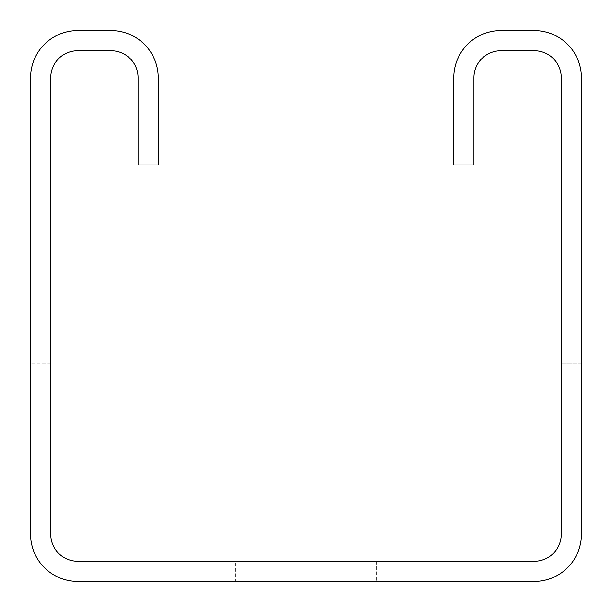 <?xml version="1.0" encoding="UTF-8"?>
<svg xmlns="http://www.w3.org/2000/svg" width="612" height="612" viewBox="0 0 612 612"><rect width="100%" height="100%" fill="white"/><g stroke="black" fill="none" stroke-linecap="round" stroke-linejoin="round"><path stroke-width="0.46" stroke-dasharray="3.06 2.29" d="M453.775 164.942L453.775 77.617A47.017 47.017 0 0 1 500.792 30.6L534.383 30.6A47.017 47.017 0 0 1 581.4 77.617L581.4 534.383A47.017 47.017 0 0 1 534.383 581.4L77.617 581.4A47.017 47.017 0 0 1 30.6 534.383L30.6 77.617A47.017 47.017 0 0 1 77.617 30.6L111.208 30.6A47.017 47.017 0 0 1 158.225 77.617L158.225 164.942L138.075 164.942L138.075 77.617A26.867 26.867 0 0 0 111.208 50.75L77.617 50.75A26.867 26.867 0 0 0 50.75 77.617L50.75 534.383A26.867 26.867 0 0 0 77.617 561.25L534.383 561.25A26.867 26.867 0 0 0 561.25 534.383L561.25 77.617A26.867 26.867 0 0 0 534.383 50.75L500.792 50.75A26.867 26.867 0 0 0 473.925 77.617L473.925 164.942L453.775 164.942M561.25 363.092L561.25 222.034L561.25 363.092L561.25 222.034L561.25 363.092L561.25 222.034L561.25 363.092L561.25 222.034L561.25 363.092L561.25 222.034L561.25 363.092L561.25 222.034L561.25 363.092L561.25 222.034L561.25 363.092L561.25 222.034L561.25 363.092L561.25 222.034L561.25 363.092L561.25 222.034L561.25 363.092L561.25 222.034L561.25 363.092L561.25 222.034L561.25 363.092L561.25 222.034L561.25 363.092L561.25 222.034L561.25 363.092L561.25 222.034L561.25 363.092L561.25 222.034L561.25 363.092L561.25 222.034L561.25 363.092L561.25 222.034L561.25 363.092L561.25 222.034L561.25 363.092L561.25 222.034L561.25 363.092L561.25 222.034L561.25 363.092L561.25 222.034L561.25 363.092L561.25 222.034L561.25 363.092L561.25 222.034L561.25 363.092L561.25 222.034L561.25 363.092L561.25 222.034L561.25 363.092L561.25 222.034L561.25 363.092L561.25 222.034L561.25 363.092L561.25 222.034L561.25 363.092L561.25 222.034L561.25 363.092L561.25 222.034L561.25 363.092L561.25 222.034L561.25 363.092L561.25 222.034L561.25 363.092L561.25 222.034L561.25 363.092L561.25 222.034L561.25 363.092L561.25 222.034L561.25 363.092L581.4 363.092L581.4 222.034L581.4 363.092L581.4 222.034L581.4 363.092L581.4 222.034L581.4 363.092L581.4 222.034L581.4 363.092L581.4 222.034L581.4 363.092L581.4 222.034L581.4 363.092L581.4 222.034L581.4 363.092L581.4 222.034L581.4 363.092L581.4 222.034L581.4 363.092L581.4 222.034L581.4 363.092L581.4 222.034L581.4 363.092L581.4 222.034L581.4 363.092L581.4 222.034L581.4 363.092L581.4 222.034L581.4 363.092L581.4 222.034L581.4 363.092L581.4 222.034L581.4 363.092L581.4 222.034L581.4 363.092L581.4 222.034L581.4 363.092L581.4 222.034L581.4 363.092L581.4 222.034L581.4 363.092L581.4 222.034L581.4 363.092L581.4 222.034L581.4 363.092L581.4 222.034L581.4 363.092L581.4 222.034L581.4 363.092L581.4 222.034L581.4 363.092L581.4 222.034L581.4 363.092L581.4 222.034L581.4 363.092L581.4 222.034L581.4 363.092L581.4 222.034L581.4 363.092L581.4 222.034L581.4 363.092L581.4 222.034L581.4 363.092L581.4 222.034L581.4 363.092L581.4 222.034L581.4 363.092L581.4 222.034L581.4 363.092L581.4 222.034L581.4 363.092L581.4 222.034L581.4 363.092L561.25 363.092M235.467 561.25L376.533 561.25L235.467 561.25L376.533 561.25L235.467 561.25L376.533 561.25L235.467 561.25L376.533 561.25L235.467 561.25L376.533 561.25L235.467 561.25L376.533 561.25L235.467 561.25L376.533 561.25L235.467 561.25L376.533 561.25L235.467 561.25L376.533 561.25L235.467 561.25L376.533 561.25L235.467 561.25L376.533 561.25L235.467 561.25L376.533 561.25L235.467 561.25L376.533 561.25L235.467 561.25L376.533 561.25L235.467 561.25L376.533 561.25L235.467 561.25L376.533 561.25L235.467 561.25L376.533 561.25L235.467 561.25L376.533 561.25L235.467 561.25L376.533 561.25L235.467 561.25L376.533 561.25L235.467 561.25L376.533 561.25L235.467 561.25L376.533 561.25L235.467 561.25L376.533 561.25L235.467 561.25L376.533 561.25L235.467 561.25L376.533 561.25L235.467 561.25L376.533 561.25L235.467 561.25L376.533 561.25L235.467 561.25L376.533 561.25L235.467 561.25L376.533 561.25L235.467 561.25L376.533 561.25L235.467 561.25L376.533 561.25L235.467 561.25L376.533 561.25L235.467 561.25L376.533 561.25L235.467 561.25L376.533 561.25L235.467 561.25L376.533 561.25L235.467 561.25L376.533 561.25L235.467 561.25L235.467 581.4L376.533 581.4L235.467 581.4L376.533 581.4L235.467 581.4L376.533 581.4L235.467 581.4L376.533 581.4L235.467 581.4L376.533 581.4L235.467 581.4L376.533 581.4L235.467 581.4L376.533 581.4L235.467 581.4L376.533 581.4L235.467 581.4L376.533 581.4L235.467 581.4L376.533 581.4L235.467 581.4L376.533 581.4L235.467 581.4L376.533 581.4L235.467 581.4L376.533 581.4L235.467 581.4L376.533 581.4L235.467 581.4L376.533 581.4L235.467 581.4L376.533 581.4L235.467 581.4L376.533 581.4L235.467 581.4L376.533 581.4L235.467 581.4L376.533 581.4L235.467 581.4L376.533 581.4L235.467 581.4L376.533 581.4L235.467 581.4L376.533 581.4L235.467 581.4L376.533 581.4L235.467 581.4L376.533 581.4L235.467 581.4L376.533 581.4L235.467 581.4L376.533 581.4L235.467 581.4L376.533 581.4L235.467 581.4L376.533 581.4L235.467 581.4L376.533 581.4L235.467 581.4L376.533 581.4L235.467 581.4L376.533 581.4L235.467 581.4L376.533 581.4L235.467 581.4L376.533 581.4L235.467 581.4L376.533 581.4L235.467 581.4L376.533 581.4L235.467 581.4L376.533 581.4L235.467 581.4L235.467 561.25M50.75 222.034L50.75 363.092L50.75 222.034L50.75 363.092L50.75 222.034L50.75 363.092L50.75 222.034L50.75 363.092L50.75 222.034L50.75 363.092L50.75 222.034L50.75 363.092L50.75 222.034L50.75 363.092L50.75 222.034L50.75 363.092L50.75 222.034L50.75 363.092L50.75 222.034L50.75 363.092L50.75 222.034L50.75 363.092L50.75 222.034L50.75 363.092L50.75 222.034L50.75 363.092L50.75 222.034L50.75 363.092L50.75 222.034L50.75 363.092L50.75 222.034L50.75 363.092L50.75 222.034L50.75 363.092L50.75 222.034L50.75 363.092L50.75 222.034L50.75 363.092L50.75 222.034L50.75 363.092L50.75 222.034L50.75 363.092L50.75 222.034L50.75 363.092L50.75 222.034L50.75 363.092L50.75 222.034L50.75 363.092L50.75 222.034L50.75 363.092L50.75 222.034L50.75 363.092L50.75 222.034L50.75 363.092L50.75 222.034L50.75 363.092L50.75 222.034L50.75 363.092L50.75 222.034L50.75 363.092L50.75 222.034L50.75 363.092L50.75 222.034L50.75 363.092L50.75 222.034L50.75 363.092L50.75 222.034L50.75 363.092L50.75 222.034L50.75 363.092L50.75 222.034L50.75 363.092L50.75 222.034L30.6 222.034L30.6 363.092L30.6 222.034L30.6 363.092L30.6 222.034L30.6 363.092L30.6 222.034L30.6 363.092L30.6 222.034L30.6 363.092L30.6 222.034L30.6 363.092L30.6 222.034L30.6 363.092L30.6 222.034L30.6 363.092L30.6 222.034L30.6 363.092L30.6 222.034L30.6 363.092L30.6 222.034L30.6 363.092L30.6 222.034L30.6 363.092L30.6 222.034L30.6 363.092L30.6 222.034L30.6 363.092L30.6 222.034L30.6 363.092L30.6 222.034L30.6 363.092L30.6 222.034L30.6 363.092L30.6 222.034L30.6 363.092L30.6 222.034L30.6 363.092L30.6 222.034L30.6 363.092L30.6 222.034L30.6 363.092L30.6 222.034L30.6 363.092L30.6 222.034L30.6 363.092L30.6 222.034L30.6 363.092L30.6 222.034L30.6 363.092L30.6 222.034L30.6 363.092L30.6 222.034L30.6 363.092L30.6 222.034L30.6 363.092L30.6 222.034L30.6 363.092L30.6 222.034L30.6 363.092L30.6 222.034L30.6 363.092L30.6 222.034L30.6 363.092L30.6 222.034L30.6 363.092L30.6 222.034L30.6 363.092L30.6 222.034L30.6 363.092L30.6 222.034L30.6 363.092L30.6 222.034L50.75 222.034M376.533 561.25L376.533 581.4L376.533 561.25M50.75 363.092L30.6 363.092L50.75 363.092M581.4 222.034L561.25 222.034L581.4 222.034"/><path stroke-width="0.92" d="M453.775 77.617L453.775 164.942L473.925 164.942L473.925 77.617A26.867 26.867 0 0 1 500.792 50.75L534.383 50.75A26.867 26.867 0 0 1 561.25 77.617L561.25 534.383A26.867 26.867 0 0 1 534.383 561.25L77.617 561.25A26.867 26.867 0 0 1 50.75 534.383L50.75 77.617A26.867 26.867 0 0 1 77.617 50.75L111.208 50.75A26.867 26.867 0 0 1 138.075 77.617L138.075 164.942L158.225 164.942L158.225 77.617A47.017 47.017 0 0 0 111.208 30.6L77.617 30.6A47.017 47.017 0 0 0 30.6 77.617L30.6 534.383A47.017 47.017 0 0 0 77.617 581.4L534.383 581.4A47.017 47.017 0 0 0 581.4 534.383L581.4 77.617A47.017 47.017 0 0 0 534.383 30.6L500.792 30.6A47.017 47.017 0 0 0 453.775 77.617"/></g></svg>
